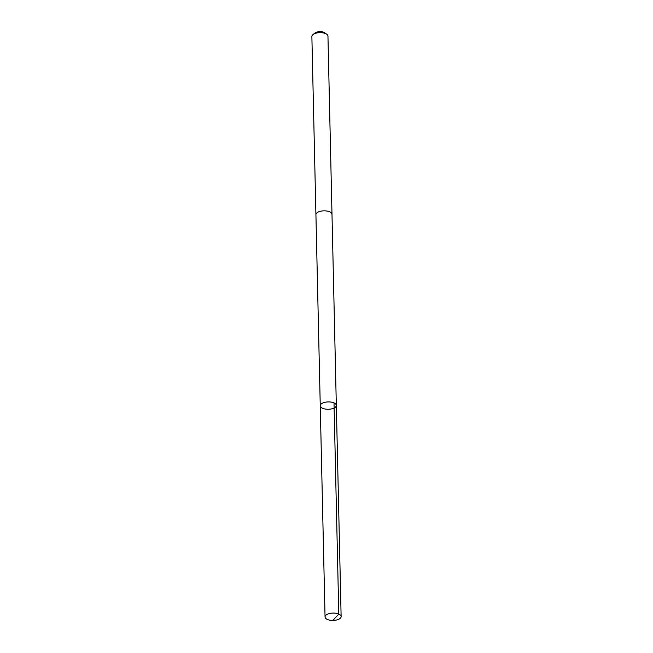 <?xml version="1.0" encoding="UTF-8"?>
<svg xmlns="http://www.w3.org/2000/svg" width="653" height="653" viewBox="0 0 653 653"><rect width="100%" height="100%" fill="white"/><g stroke="black" fill="none" stroke-linecap="round" stroke-linejoin="round"><path stroke-width="0.98" d="M315.921 214.804A8.04 3.673 -1.3 0 1 315.921 214.698A8.04 3.673 -1.3 0 1 317.015 212.796A8.04 3.673 -1.3 0 1 326.01 210.927A8.04 3.673 -1.3 0 1 331.993 214.331L336.328 405.407A8.04 3.673 178.7 0 0 328.214 401.913A8.04 3.673 178.7 0 0 320.256 405.774A8.04 3.673 178.7 0 0 326.239 409.178A8.04 3.673 178.7 0 0 335.242 407.309A8.04 3.673 178.7 0 0 336.328 405.407A8.04 3.673 178.7 0 0 328.214 401.913A8.04 3.673 178.7 0 0 320.256 405.774L325.047 616.938A8.04 3.673 -1.3 0 1 326.133 615.036A8.04 3.673 -1.3 0 1 335.136 613.167A8.04 3.673 -1.3 0 1 341.127 616.579A8.04 3.673 -1.3 0 1 340.033 618.481A8.04 3.673 -1.3 0 1 331.03 620.35A8.04 3.673 -1.3 0 1 325.047 616.938M320.256 405.774L315.921 214.698A8.04 3.673 -1.3 0 1 317.007 212.796A8.04 3.673 -1.3 0 1 326.01 210.927A8.04 3.673 -1.3 0 1 331.993 214.331A8.04 3.673 -1.3 0 1 331.993 214.437M315.921 214.698L311.873 36.511A8.04 3.673 -1.3 0 1 312.967 34.601A8.04 3.673 -1.3 0 1 312.975 34.593A8.04 3.673 -1.3 0 1 326.769 34.282A8.04 3.673 -1.3 0 1 327.953 36.144L331.993 214.331M314.926 33.034A5.722 2.612 -1.3 0 1 314.934 33.025A5.722 2.612 -1.3 0 1 324.745 32.805L326.769 34.282M334.01 402.901L338.801 614.073L333.161 620.089M336.328 405.407L341.127 616.579M314.934 33.025L312.975 34.593"/></g></svg>
